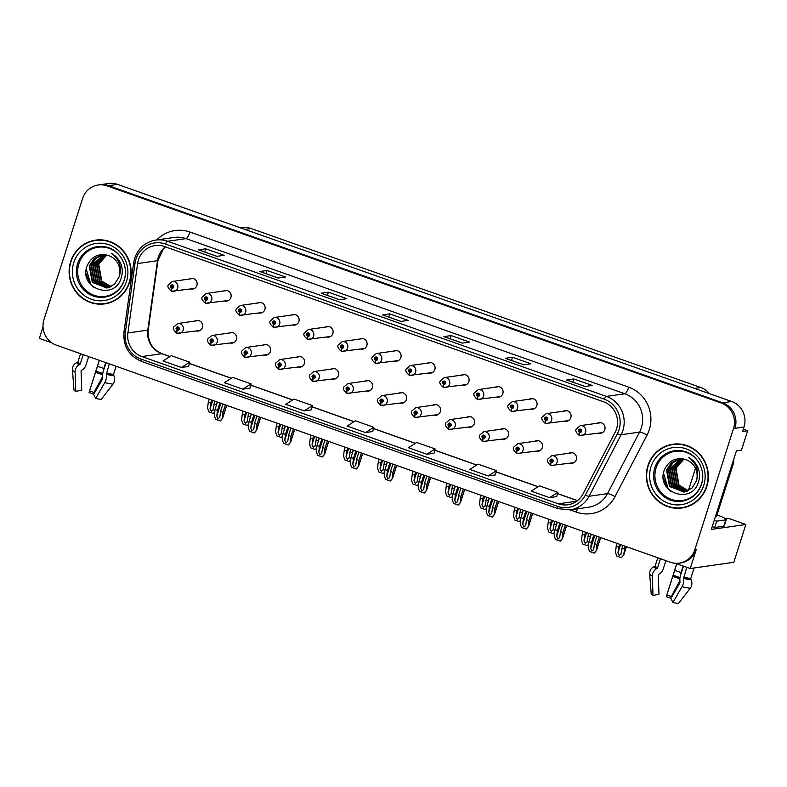 <?xml version="1.0" encoding="UTF-8"?>
<svg xmlns="http://www.w3.org/2000/svg" width="787" height="787" viewBox="0 0 787 787"><rect width="100%" height="100%" fill="white"/><g stroke="black" fill="none" stroke-linecap="round" stroke-linejoin="round"><path stroke-width="1.18" d="M468.354 427.144A5.371 5.165 -98.1 0 0 474.325 423.652A5.371 5.165 -98.1 0 0 466.927 417.189M400.367 403.111A5.371 5.165 -98.1 0 0 406.348 399.609A5.371 5.165 -98.1 0 0 398.95 393.146M502.342 439.166A5.371 5.165 -98.1 0 0 508.323 435.664A5.371 5.165 -98.1 0 0 500.925 429.2M536.341 451.187A5.371 5.165 -98.1 0 0 542.312 447.685A5.371 5.165 -98.1 0 0 534.914 441.222M366.378 391.09A5.371 5.165 -98.1 0 0 372.359 387.598A5.371 5.165 -98.1 0 0 364.961 381.134M332.389 379.078A5.371 5.165 -98.1 0 0 338.361 375.576A5.371 5.165 -98.1 0 0 330.963 369.113M298.391 367.057A5.371 5.165 -98.1 0 0 304.372 363.555A5.371 5.165 -98.1 0 0 296.974 357.091M264.402 355.035A5.371 5.165 -98.1 0 0 270.384 351.543A5.371 5.165 -98.1 0 0 262.986 345.08M230.414 343.024A5.371 5.165 -98.1 0 0 236.385 339.522A5.371 5.165 -98.1 0 0 228.987 333.058M196.425 331.002A5.371 5.165 -98.1 0 0 202.397 327.5A5.371 5.165 -98.1 0 0 194.999 321.037M434.365 415.133A5.371 5.165 -98.1 0 0 440.336 411.631A5.371 5.165 -98.1 0 0 432.939 405.167M462.854 385.109A5.371 5.165 -98.1 0 0 468.836 381.606A5.371 5.165 -98.1 0 0 461.438 375.143M496.853 397.12A5.371 5.165 -98.1 0 0 502.824 393.628A5.371 5.165 -98.1 0 0 495.426 387.165M530.841 409.142A5.371 5.165 -98.1 0 0 536.813 405.639A5.371 5.165 -98.1 0 0 529.415 399.176M394.877 361.066A5.371 5.165 -98.1 0 0 400.849 357.573A5.371 5.165 -98.1 0 0 393.451 351.11M564.83 421.163A5.371 5.165 -98.1 0 0 570.811 417.661A5.371 5.165 -98.1 0 0 563.413 411.198M360.879 349.054A5.371 5.165 -98.1 0 0 366.86 345.552A5.371 5.165 -98.1 0 0 359.462 339.089M326.89 337.033A5.371 5.165 -98.1 0 0 332.871 333.531A5.371 5.165 -98.1 0 0 325.474 327.067M292.902 325.011A5.371 5.165 -98.1 0 0 298.873 321.519A5.371 5.165 -98.1 0 0 291.475 315.056M258.903 313A5.371 5.165 -98.1 0 0 264.885 309.498A5.371 5.165 -98.1 0 0 257.487 303.034M224.915 300.978A5.371 5.165 -98.1 0 0 230.896 297.476A5.371 5.165 -98.1 0 0 223.498 291.013M190.926 288.967A5.371 5.165 -98.1 0 0 196.898 285.465A5.371 5.165 -98.1 0 0 189.5 279.001M428.866 373.087A5.371 5.165 -98.1 0 0 434.837 369.585A5.371 5.165 -98.1 0 0 427.439 363.122M570.329 463.199A5.371 5.165 -98.1 0 0 576.3 459.697A5.371 5.165 -98.1 0 0 568.903 453.233M598.818 433.175A5.371 5.165 -98.1 0 0 604.8 429.682A5.371 5.165 -98.1 0 0 597.402 423.219M675.325 563.256L690.219 568.529L733.799 562.302L745.869 524.496L711.33 529.425L736.396 450.892L741.452 450.164L747.65 430.755L742.584 431.473L744 427.036A20.128 19.37 -98.1 0 0 731.674 401.498L117.617 184.394A20.128 19.37 -98.1 0 0 108.695 183.499L99.654 184.788A20.128 19.37 -98.1 0 1 108.576 185.683A20.128 19.37 -98.1 0 0 99.654 184.788L98.208 184.994A20.128 19.37 -98.1 0 0 82.645 198.413L43.974 319.581A20.128 19.37 -98.1 0 0 56.31 345.119L670.367 562.223A20.128 19.37 -98.1 0 0 679.279 563.118A20.128 19.37 -98.1 0 0 694.842 549.7L733.514 428.531A20.128 19.37 -98.1 0 0 721.177 402.993L107.13 185.889A20.128 19.37 -98.1 0 0 98.208 184.994M743.312 429.22L747.65 430.755M43.029 326.89L39.35 338.4L51.765 342.798M721.177 402.993L722.623 402.787L108.576 185.683L722.623 402.787A20.128 19.37 -98.1 0 1 734.96 428.325A20.128 19.37 -98.1 0 0 722.623 402.787L731.674 401.498M690.219 568.529L696.288 549.493A20.128 19.37 -98.1 0 1 680.725 562.912L679.279 563.118M240.606 227.876L242.239 227.64A20.128 19.37 81.9 0 1 251.151 228.535L700.774 387.509A20.128 19.37 81.9 0 1 709.441 393.638M695.462 468.324L688.33 490.675L679.024 485.166L676.043 468.678L678.522 463.917A16.773 16.143 81.9 0 1 684.1 459.096M725.732 518.84L728.693 518.417L745.869 524.496M70.673 261.599A32.208 30.988 -98.1 0 0 104.681 303.89A32.208 30.988 -98.1 0 0 129.58 282.425A32.208 30.988 -98.1 0 0 95.571 240.133A32.208 30.988 -98.1 0 0 70.673 261.599M98.523 303.792A32.208 30.988 -98.1 0 0 105.399 303.782M647.917 465.688A32.208 30.988 -98.1 0 0 681.916 507.979A32.208 30.988 -98.1 0 0 706.815 486.514A32.208 30.988 -98.1 0 0 672.816 444.222A32.208 30.988 -98.1 0 0 647.917 465.688M675.767 507.881A32.208 30.988 -98.1 0 0 682.644 507.871M138.443 259.907A21.465 20.659 81.9 0 1 155.049 245.593A21.465 20.659 81.9 0 1 164.562 246.547L603.383 401.695A21.465 20.659 81.9 0 1 615.109 432.358L583.049 493.882A21.465 20.659 81.9 0 1 567.88 504.772A21.465 20.659 81.9 0 1 558.367 503.818L141.876 356.56A21.465 20.659 81.9 0 1 127.888 332.95L137.617 263.537A21.465 20.659 81.9 0 1 138.443 259.907M135.994 259.041A24.151 23.246 -98.1 0 0 135.059 263.124L125.33 332.537A24.151 23.246 -98.1 0 0 141.06 359.098L557.55 506.356A24.151 23.246 -98.1 0 0 585.331 495.171L617.392 433.657A24.151 23.246 -98.1 0 0 604.19 399.157L165.368 244.009A24.151 23.246 -98.1 0 0 135.994 259.041M585.026 386.496L592.267 385.463L573.851 378.96L566.62 379.993L585.026 386.496M585.105 386.486L566.847 380.032A5.371 1.308 109.5 0 0 566.788 380.003A5.371 1.308 109.5 0 0 566.62 379.993M572.838 382.148L573.851 378.96M523.67 364.804L530.91 363.771L512.494 357.268L505.264 358.301L523.67 364.804M505.431 358.311L523.768 364.794L505.49 358.341A5.371 1.308 109.5 0 0 505.431 358.311A5.371 1.308 109.5 0 0 505.264 358.301M511.481 360.456L512.494 357.268M462.313 343.112L469.554 342.079L451.138 335.577L443.907 336.61L462.313 343.112M444.075 336.62L462.412 343.102L444.134 336.649A5.371 1.308 109.5 0 0 444.075 336.62A5.371 1.308 109.5 0 0 443.907 336.61M450.125 338.754L451.138 335.577M216.887 256.346L224.128 255.313L205.722 248.8L198.481 249.833L216.887 256.346M198.649 249.843L216.986 256.326L198.708 249.873A5.371 1.308 109.5 0 0 198.649 249.843A5.371 1.308 109.5 0 0 198.481 249.833M204.699 251.988L205.722 248.8M278.244 278.037L285.484 277.004L267.068 270.492L259.838 271.525L278.244 278.037M278.323 278.027L260.064 271.564A5.371 1.308 109.5 0 0 260.005 271.545A5.371 1.308 109.5 0 0 259.838 271.525M266.055 273.679L267.068 270.492M339.6 299.729L346.841 298.696L328.425 292.184L321.194 293.217L339.6 299.729M327.412 295.371L328.425 292.184M400.957 321.421L408.197 320.388L389.781 313.875L382.551 314.908L400.957 321.421M401.036 321.411L382.777 314.957A5.371 1.308 109.5 0 0 382.718 314.928A5.371 1.308 109.5 0 0 382.551 314.908M388.768 317.063L389.781 313.875M488.206 475.948L495.367 474.925L496.518 470.665L478.112 464.153L469.8 469.436L488.206 475.948L496.518 470.665M549.562 497.64L557.875 492.357L539.469 485.845L531.156 491.137L549.562 497.64L556.734 496.587M304.136 410.873L311.298 409.85L312.449 405.58L294.043 399.078L285.73 404.361L304.136 410.873L312.449 405.58M242.78 389.172L251.092 383.889L232.686 377.376L224.374 382.669L242.78 389.172L249.951 388.119M181.423 367.48L188.585 366.457L189.736 362.197L171.33 355.685L163.017 360.977L181.423 367.48L189.736 362.197M426.849 454.256L434.011 453.233L435.162 448.964L416.756 442.461L408.443 447.744L426.849 454.256L435.162 448.964M365.493 432.565L372.723 431.532L373.805 427.272L355.399 420.77L347.087 426.052L365.493 432.565L373.805 427.272M251.092 383.889L249.941 388.158M557.875 492.357L556.724 496.617M673.544 444.124A32.208 30.988 -98.1 0 0 666.933 446.032M96.299 240.035A32.208 30.988 -98.1 0 0 89.698 241.943M596.831 536.222L594.46 543.65L593.644 549.897M593.762 549.375L591.952 551.028L590.693 548.283L591.391 542.568L588.942 541.702L588.184 547.86L589.571 551.569L594.372 553.084L596.339 550.654L596.92 544.515L599.291 537.088M572.464 452.732L551.766 455.683A5.037 4.84 81.9 0 1 557.078 462.294A5.037 4.84 81.9 0 1 551.156 465.491A3.355 0.836 -73.1 0 1 551.057 465.481A3.355 0.836 -73.1 0 1 551.126 462.402A1.682 1.613 -98.1 0 0 553.104 461.339A1.682 1.613 -98.1 0 0 552.071 459.215A1.682 1.613 -98.1 0 0 550.034 460.257A1.682 1.613 -98.1 0 0 550.998 462.353L551.343 461.418A0.669 0.649 81.9 0 1 551.471 460.129A0.669 0.649 81.9 0 1 552.179 461.015A0.669 0.649 81.9 0 1 551.392 461.438L551.126 462.402M551.962 461.33L551.343 461.418M552.09 461.202A0.669 0.649 81.9 0 1 551.953 460.257M550.998 462.353A3.355 0.797 112 0 0 550.644 465.333A3.355 0.797 112 0 0 550.752 465.353L550.89 465.333M551.913 461.369L551.392 461.438M600.629 537.57L596.418 550.762L600.53 537.531M591.312 534.275L588.942 541.702M593.762 535.14L591.391 542.568M594.46 543.65L596.92 544.515M594.008 553.133L596.162 550.684M622.635 545.352L620.913 554.442M621.022 553.91L619.221 555.573L617.962 552.828L618.661 547.113L616.211 546.237L615.454 552.405L616.841 556.114L621.277 557.678L623.609 555.199L625.094 546.217M600.963 422.708L580.255 425.659A5.037 4.84 81.9 0 1 585.567 432.27A5.037 4.84 81.9 0 1 579.655 435.467A3.355 0.836 -73.1 0 1 579.557 435.457A3.355 0.836 -73.1 0 1 579.626 432.378A1.682 1.613 -98.1 0 0 581.603 431.315A1.682 1.613 -98.1 0 0 580.57 429.19A1.682 1.613 -98.1 0 0 578.534 430.233A1.682 1.613 -98.1 0 0 579.488 432.329L579.832 431.394A0.669 0.649 81.9 0 1 579.97 430.105A0.669 0.649 81.9 0 1 580.678 430.991A0.669 0.649 81.9 0 1 579.891 431.414L579.626 432.378M580.462 431.306L579.832 431.394M580.58 431.178A0.669 0.649 81.9 0 1 580.452 430.243M579.488 432.329A3.355 0.797 112 0 0 579.134 435.309A3.355 0.797 112 0 0 579.252 435.329L579.389 435.309M580.413 431.345L579.891 431.414M626.432 546.69L623.678 555.297L626.334 546.66M617.116 543.394L616.211 546.237M619.566 544.26L618.661 547.113M621.73 548.195L624.189 549.06M621.277 557.678L623.422 555.228M562.843 524.211L560.472 531.628L559.655 537.875M559.764 537.354L557.963 539.016L556.704 536.272L557.403 530.546L554.953 529.681L554.186 535.839L555.583 539.548L560.383 541.062L562.351 538.642L562.921 532.504L565.292 525.077M538.475 440.71L517.767 443.671A5.037 4.84 81.9 0 1 523.08 450.272A5.037 4.84 81.9 0 1 517.167 453.469A3.355 0.836 -73.1 0 1 517.069 453.469A3.355 0.836 -73.1 0 1 517.138 450.39A1.682 1.613 -98.1 0 0 519.115 449.318A1.682 1.613 -98.1 0 0 518.082 447.193A1.682 1.613 -98.1 0 0 516.046 448.236A1.682 1.613 -98.1 0 0 517.01 450.341L517.344 449.407A0.669 0.649 81.9 0 1 517.482 448.118A0.669 0.649 81.9 0 1 518.19 448.993A0.669 0.649 81.9 0 1 517.403 449.416L517.138 450.39M517.974 449.318L517.344 449.407M518.102 449.18A0.669 0.649 81.9 0 1 517.964 448.246M517.01 450.341A3.355 0.797 112 0 0 516.656 453.322A3.355 0.797 112 0 0 516.764 453.332L516.902 453.312M517.925 449.347L517.403 449.416M566.63 525.549L562.42 538.741L566.532 525.509M557.314 522.253L554.953 529.681M559.773 523.119L557.403 530.546M560.472 531.628L562.921 532.504M560.019 541.122L562.164 538.662M528.854 512.189L526.483 519.617L525.667 525.864M525.775 525.332L523.975 526.995L522.706 524.25L523.414 518.535L520.955 517.659L520.197 523.827L521.594 527.536L526.395 529.051L528.352 526.621L528.933 520.482L531.304 513.055M504.477 428.699L483.779 431.65A5.037 4.84 81.9 0 1 489.091 438.261A5.037 4.84 81.9 0 1 483.179 441.458A3.355 0.836 -73.1 0 1 483.08 441.448A3.355 0.836 -73.1 0 1 483.149 438.369A1.682 1.613 -98.1 0 0 485.117 437.306A1.682 1.613 -98.1 0 0 484.094 435.172A1.682 1.613 -98.1 0 0 482.057 436.214A1.682 1.613 -98.1 0 0 483.011 438.32L483.356 437.385A0.669 0.649 81.9 0 1 483.493 436.096A0.669 0.649 81.9 0 1 484.202 436.972A0.669 0.649 81.9 0 1 483.415 437.405L483.149 438.369M483.985 437.297L483.356 437.385M484.103 437.169A0.669 0.649 81.9 0 1 483.975 436.224M483.011 438.32A3.355 0.797 112 0 0 482.657 441.3A3.355 0.797 112 0 0 482.775 441.31L482.913 441.291M483.936 437.326L483.415 437.405M532.642 513.527L528.431 526.719L532.543 513.498M523.325 510.232L520.955 517.659M525.785 511.107L523.414 518.535M526.483 519.617L528.933 520.482M526.021 529.1L528.175 526.651M494.856 500.168L492.485 507.595L491.668 513.842M491.786 513.321L489.976 514.973L488.717 512.229L489.416 506.513L486.966 505.647L486.209 511.806L487.596 515.515L492.396 517.029L494.364 514.6L494.944 508.461L497.315 501.044M470.488 416.677L449.79 419.628A5.037 4.84 81.9 0 1 455.102 426.239A5.037 4.84 81.9 0 1 449.18 429.436A3.355 0.836 -73.1 0 1 449.082 429.427A3.355 0.836 -73.1 0 1 449.161 426.347A1.682 1.613 -98.1 0 0 451.128 425.285A1.682 1.613 -98.1 0 0 450.105 423.16A1.682 1.613 -98.1 0 0 448.059 424.203A1.682 1.613 -98.1 0 0 449.023 426.298L449.367 425.364A0.669 0.649 81.9 0 1 449.505 424.075A0.669 0.649 81.9 0 1 450.213 424.96A0.669 0.649 81.9 0 1 449.416 425.383L449.161 426.347M449.987 425.275L449.367 425.364M450.115 425.147A0.669 0.649 81.9 0 1 449.977 424.213M449.023 426.298A3.355 0.797 112 0 0 448.669 429.279A3.355 0.797 112 0 0 448.777 429.299L448.924 429.279M449.948 425.314L449.416 425.383M498.653 501.516L494.443 514.708L498.555 501.476M489.337 498.22L486.966 505.647M491.786 499.086L489.416 506.513M492.485 507.595L494.944 508.461M492.032 517.079L494.187 514.629M588.646 533.33L586.925 542.42M587.033 541.899L585.233 543.551L583.964 540.817L584.672 535.091L582.213 534.225L581.455 540.384L582.852 544.092L587.289 545.666L588.578 544.673M566.965 410.686L546.267 413.647A5.037 4.84 81.9 0 1 551.579 420.248A5.037 4.84 81.9 0 1 545.657 423.445A3.355 0.836 -73.1 0 1 545.558 423.445A3.355 0.836 -73.1 0 1 545.637 420.366A1.682 1.613 -98.1 0 0 547.604 419.294A1.682 1.613 -98.1 0 0 546.581 417.169A1.682 1.613 -98.1 0 0 544.535 418.212A1.682 1.613 -98.1 0 0 545.499 420.317L545.844 419.382A0.669 0.649 81.9 0 1 545.981 418.094A0.669 0.649 81.9 0 1 546.69 418.969A0.669 0.649 81.9 0 1 545.893 419.402L545.637 420.366M546.463 419.294L545.844 419.382M546.591 419.156A0.669 0.649 81.9 0 1 546.453 418.222M545.499 420.317A3.355 0.797 112 0 0 545.145 423.298A3.355 0.797 112 0 0 545.263 423.308L545.401 423.288M546.424 419.323L545.893 419.402M591.106 534.196L590.043 538.229M583.128 531.382L582.213 534.225M585.577 532.248L584.672 535.091M587.741 536.173L590.191 537.039M587.289 545.666L588.646 544.112M554.658 521.309L552.927 530.399M553.045 529.877L551.234 531.54L549.975 528.795L550.684 523.07L548.224 522.204L547.467 528.372L548.864 532.081L553.291 533.645L554.579 532.651M532.976 398.675L512.278 401.626A5.037 4.84 81.9 0 1 517.59 408.237A5.037 4.84 81.9 0 1 511.668 411.434A3.355 0.836 -73.1 0 1 511.57 411.424A3.355 0.836 -73.1 0 1 511.639 408.345A1.682 1.613 -98.1 0 0 513.616 407.282A1.682 1.613 -98.1 0 0 512.583 405.148A1.682 1.613 -98.1 0 0 510.547 406.19A1.682 1.613 -98.1 0 0 511.511 408.296L511.855 407.361A0.669 0.649 81.9 0 1 511.983 406.072A0.669 0.649 81.9 0 1 512.691 406.958A0.669 0.649 81.9 0 1 511.904 407.381L511.639 408.345M512.475 407.272L511.855 407.361M512.603 407.145A0.669 0.649 81.9 0 1 512.465 406.2M511.511 408.296A3.355 0.797 112 0 0 511.157 411.276A3.355 0.797 112 0 0 511.265 411.286L511.402 411.267M512.426 407.302L511.904 407.381M557.107 522.184L556.055 526.218M549.129 519.361L548.224 522.204M551.589 520.227L550.684 523.07M553.743 524.162L556.202 525.027M553.291 533.645L554.648 532.091M520.66 509.297L518.938 518.387M519.056 517.866L517.246 519.518L515.987 516.774L516.685 511.058L514.236 510.183L513.478 516.351L514.865 520.059L519.302 521.624L520.591 520.63M498.988 386.653L478.28 389.604A5.037 4.84 81.9 0 1 483.592 396.215A5.037 4.84 81.9 0 1 477.679 399.412A3.355 0.836 -73.1 0 1 477.581 399.403A3.355 0.836 -73.1 0 1 477.65 396.323A1.682 1.613 -98.1 0 0 479.627 395.261A1.682 1.613 -98.1 0 0 478.594 393.136A1.682 1.613 -98.1 0 0 476.558 394.179A1.682 1.613 -98.1 0 0 477.522 396.284L477.857 395.34A0.669 0.649 81.9 0 1 477.994 394.051A0.669 0.649 81.9 0 1 478.703 394.936A0.669 0.649 81.9 0 1 477.916 395.359L477.65 396.323M478.486 395.251L477.857 395.34M478.614 395.123A0.669 0.649 81.9 0 1 478.476 394.189M477.522 396.284A3.355 0.797 112 0 0 477.168 399.265A3.355 0.797 112 0 0 477.276 399.275L477.414 399.255M478.437 395.29L477.916 395.359M523.119 510.163L522.066 514.196M515.141 507.34L514.236 510.183M517.6 508.215L516.685 511.058M519.754 512.14L522.214 513.006M519.302 521.624L520.66 520.069M486.671 497.276L484.949 506.366M485.058 505.844L483.257 507.497L481.988 504.762L482.697 499.037L480.247 498.171L479.48 504.329L480.877 508.038L485.313 509.612L486.602 508.618M464.989 374.632L444.291 377.593A5.037 4.84 81.9 0 1 449.603 384.194A5.037 4.84 81.9 0 1 443.691 387.391A3.355 0.836 -73.1 0 1 443.593 387.391A3.355 0.836 -73.1 0 1 443.661 384.312A1.682 1.613 -98.1 0 0 445.629 383.239A1.682 1.613 -98.1 0 0 444.606 381.115A1.682 1.613 -98.1 0 0 442.569 382.157A1.682 1.613 -98.1 0 0 443.524 384.263L443.868 383.328A0.669 0.649 81.9 0 1 444.006 382.039A0.669 0.649 81.9 0 1 444.714 382.915A0.669 0.649 81.9 0 1 443.927 383.348L443.661 384.312M444.498 383.239L443.868 383.328M444.616 383.102A0.669 0.649 81.9 0 1 444.488 382.167M443.524 384.263A3.355 0.797 112 0 0 443.17 387.243A3.355 0.797 112 0 0 443.288 387.253L443.425 387.234M444.448 383.269L443.927 383.348M489.13 498.141L488.068 502.175M481.152 495.328L480.247 498.171M483.602 496.194L482.697 499.037M485.766 500.119L488.215 500.994M485.313 509.612L486.671 508.058M99.26 360.308L89.039 392.575L99.359 360.338M102.644 376.53L93.997 392.506L94.44 393.008M93.771 394.179A15.435 1.889 17.7 0 0 92.827 393.844A15.435 1.889 17.7 0 0 89.039 392.575M93.997 392.506A9.208 1.121 17.7 0 0 91.912 391.719A9.208 1.121 17.7 0 0 89.639 390.962M73.968 389.772A15.435 1.889 17.7 0 0 73.958 389.84L72.443 369.9A22.951 2.804 17.7 0 1 72.443 369.801A7.378 7.329 11.1 0 1 76.762 362.591L77.598 362.217A0.669 0.669 -168.9 0 0 77.962 361.813L80.549 353.688M83.225 354.632L80.294 363.84A0.669 0.571 -60.7 0 1 79.949 364.273L79.202 364.706A7.378 6.286 119.3 0 0 75.099 372.123L75.749 391.336L81.72 390.224L81.071 371.011A0.669 0.571 -60.7 0 1 81.445 370.333L82.192 369.9A7.378 6.286 119.3 0 0 85.911 365.198L88.665 356.56M106.019 362.689L103.264 371.326A7.378 3.748 -76.5 0 0 102.723 377.15L102.704 378.655L93.623 394.435L95.709 398.389L104.789 382.61A7.378 3.748 -76.5 0 0 106.402 374.327L109.255 363.84M116.112 366.26L113.515 374.386A0.669 0.58 -84.7 0 0 113.544 374.927L113.918 375.724A7.378 6.394 95.3 0 1 112.994 384.135L101.228 399.412A15.435 1.889 17.7 0 1 95.709 398.389M105.704 362.581L103.815 368.523A7.378 3.571 111.6 0 0 103.215 371.474M73.958 389.84A15.435 1.889 17.7 0 0 75.749 391.336M676.712 563.748L666.274 596.664L676.8 563.777M679.879 580.619L671.242 596.595L671.685 597.097M671.006 598.268A15.435 1.889 17.7 0 0 670.071 597.933A15.435 1.889 17.7 0 0 666.274 596.664M671.242 596.595A9.208 1.121 17.7 0 0 669.147 595.808A9.208 1.121 17.7 0 0 666.884 595.051M651.203 593.86A15.435 1.889 17.7 0 0 651.203 593.929L649.678 573.989A22.951 2.804 17.7 0 1 649.688 573.89A7.378 7.329 11.1 0 1 654.007 566.679L654.833 566.306A0.669 0.669 -168.9 0 0 655.197 565.902L657.794 557.776M660.47 558.721L657.529 567.929A0.669 0.571 -60.7 0 1 657.194 568.362L656.437 568.794A7.378 6.286 119.3 0 0 652.344 576.202L652.994 595.425L658.955 594.313L658.316 575.1A0.669 0.571 -60.7 0 1 658.689 574.421L659.437 573.979A7.378 6.286 119.3 0 0 663.146 569.286L665.9 560.649M683.46 566.138L680.499 575.415A7.378 3.748 -76.5 0 0 679.968 581.239L679.938 582.744L670.868 598.514L672.954 602.478L682.024 586.699A7.378 3.748 -76.5 0 0 683.637 578.415L686.707 567.279M694.114 567.968L690.76 578.475A0.669 0.58 -84.7 0 0 690.789 579.016L691.153 579.812A7.378 6.394 95.3 0 1 690.229 588.223L678.463 603.501A15.435 1.889 17.7 0 1 672.954 602.478M683.155 566.03L681.05 572.611A7.378 3.571 111.6 0 0 680.46 575.563M651.203 593.929A15.435 1.889 17.7 0 0 652.994 595.425M716.987 514.944L717.124 514.993A13.418 1.643 -162.3 0 1 726.293 519.597L724.266 525.932A13.418 1.643 -162.3 0 1 723.755 526.198L714.714 527.487A13.418 1.643 17.7 0 0 712.215 526.641M714.242 520.296A13.418 1.643 -162.3 0 1 716.741 521.142L714.714 527.487M726.293 519.597A13.418 1.643 -162.3 0 1 725.781 519.853L716.741 521.142M732.058 464.468L733.15 464.31A13.418 12.917 -98.1 0 0 733.769 459.106M715.462 516.479L716.554 516.321L733.15 464.31M125.281 275.273A24.82 23.885 81.9 0 1 124.277 279.838A24.82 23.885 81.9 0 1 94.086 295.282A24.82 23.885 81.9 0 1 78.867 263.783A24.82 23.885 81.9 0 1 100.313 247.02A24.82 23.885 81.9 0 1 123.362 261.845M119.083 276.916A16.773 16.143 -98.1 0 0 108.803 255.637C98.847 252.893 91.636 256.277 87.141 265.77C78.08 288.573 114.774 301.175 121.139 278.077C122.546 273.876 122.624 269.607 121.365 265.278C119.516 259.897 116.142 255.923 111.252 253.345C119.644 259.503 122.251 267.364 119.083 276.916L114.646 284.097L107.327 287.904L92.295 282.435L89.305 265.947L94.046 258.716L101.661 254.88L104.287 254.565M70.978 261.707A31.873 30.663 81.9 0 1 95.621 240.468A31.873 30.663 81.9 0 1 129.265 282.317A31.873 30.663 81.9 0 1 104.632 303.566A31.873 30.663 81.9 0 1 70.978 261.707M95.621 240.468L97.067 240.261A31.873 30.663 81.9 0 1 103.176 240.025M110.849 286.704L101.336 281.146L98.345 264.658L106.707 254.968M111.065 286.596L101.789 281.077L98.798 264.589L101.287 259.828A16.773 16.143 81.9 0 1 106.855 255.008M109.983 287.098L99.526 281.402L96.545 264.914L105.861 254.781M110.2 286.999L99.979 281.333L96.998 264.845L106.068 254.821M109.108 287.422L97.716 281.657L94.735 265.17L105.064 254.654M109.324 287.344L98.168 281.598L95.188 265.101L105.261 254.683M108.222 287.688L95.906 281.913L92.925 265.426L104.376 254.575M108.449 287.629L96.358 281.854L93.378 265.367L104.533 254.585M107.327 287.904L94.096 282.179L91.115 265.681L95.857 258.461L103.5 254.614M107.553 287.855L94.548 282.11L91.567 265.622L103.727 254.595M106.658 288.022L92.748 282.366L89.757 265.878L94.499 258.657L102.822 254.683M103.038 254.654L104.012 254.545M112 301.874A31.873 30.663 81.9 0 1 106.078 303.359L104.632 303.566M93.525 287.245L90.928 284.638L86.255 269.124M90.525 284.471L86.049 273.669M702.516 479.362A24.82 23.885 81.9 0 1 701.512 483.916A24.82 23.885 81.9 0 1 671.321 499.371A24.82 23.885 81.9 0 1 656.112 467.872A24.82 23.885 81.9 0 1 677.558 451.108A24.82 23.885 81.9 0 1 700.597 465.934M696.318 481.005A16.773 16.143 -98.1 0 0 686.048 459.726C676.092 456.981 668.871 460.365 664.385 469.859C655.315 492.662 692.019 505.264 698.384 482.165C699.791 477.955 699.869 473.695 698.61 469.367C696.761 463.986 693.386 460.011 688.487 457.434C696.889 463.592 699.495 471.452 696.318 481.005L691.891 488.186L684.572 491.983L669.53 486.523L666.55 470.036L671.281 462.805L678.906 458.969L681.532 458.654M648.222 465.796A31.873 30.663 81.9 0 1 672.865 444.547A31.873 30.663 81.9 0 1 706.51 486.405A31.873 30.663 81.9 0 1 681.867 507.654A31.873 30.663 81.9 0 1 648.222 465.796M672.865 444.547L674.311 444.34A31.873 30.663 81.9 0 1 680.411 444.114M688.094 490.793L678.571 485.235L675.59 468.737L683.942 459.057M687.228 491.177L676.771 485.49L673.78 469.003L683.096 458.87M687.444 491.088L677.223 485.422L674.233 468.934L683.303 458.91M686.353 491.511L674.961 485.746L671.97 469.259L682.309 458.742M686.569 491.432L675.413 485.687L672.423 469.19L682.496 458.772M685.467 491.777L673.151 486.002L670.17 469.514L681.611 458.664M685.684 491.718L673.603 485.943L670.613 469.455L681.768 458.673M684.572 491.983L671.341 486.268L668.36 469.77L673.092 462.549L680.745 458.703M684.798 491.944L671.793 486.199L668.812 469.711L680.971 458.683M683.893 492.111L669.983 486.455L667.002 469.967L671.734 462.746L680.057 458.772M680.283 458.742L681.257 458.634M689.245 505.962A31.873 30.663 81.9 0 1 683.313 507.448L681.867 507.654M670.77 491.334L668.163 488.727L663.5 473.213M667.769 488.55L663.293 477.758M460.867 488.156L458.496 495.584L457.68 501.821M457.788 501.299L455.988 502.962L454.729 500.217L455.427 494.492L452.978 493.626L452.22 499.794L453.607 503.493L458.408 505.008L460.375 502.588L460.956 496.449L463.317 489.022M436.5 404.656L415.802 407.617A5.037 4.84 81.9 0 1 421.114 414.218A5.037 4.84 81.9 0 1 415.192 417.415A3.355 0.836 -73.1 0 1 415.093 417.415A3.355 0.836 -73.1 0 1 415.162 414.336A1.682 1.613 -98.1 0 0 417.14 413.264A1.682 1.613 -98.1 0 0 416.107 411.139A1.682 1.613 -98.1 0 0 414.07 412.181A1.682 1.613 -98.1 0 0 415.034 414.287L415.379 413.352A0.669 0.649 81.9 0 1 415.506 412.063A0.669 0.649 81.9 0 1 416.215 412.939A0.669 0.649 81.9 0 1 415.428 413.372L415.162 414.336M415.998 413.264L415.379 413.352M416.126 413.126A0.669 0.649 81.9 0 1 415.989 412.191M415.034 414.287A3.355 0.797 112 0 0 414.68 417.267A3.355 0.797 112 0 0 414.788 417.277L414.926 417.258M415.949 413.293L415.428 413.372M464.655 489.494L460.444 502.686L464.566 489.455M455.348 486.199L452.978 493.626M457.798 487.064L455.427 494.492M458.496 495.584L460.956 496.449M458.044 505.067L460.188 502.608M426.879 476.135L424.508 483.562L423.691 489.809M423.8 489.278L421.999 490.94L420.73 488.196L421.438 482.48L418.979 481.605L418.222 487.773L419.619 491.482L424.419 492.996L426.377 490.567L426.957 484.428L429.328 477.001M402.511 392.644L381.803 395.595A5.037 4.84 81.9 0 1 387.115 402.206A5.037 4.84 81.9 0 1 381.203 405.403A3.355 0.836 -73.1 0 1 381.105 405.394A3.355 0.836 -73.1 0 1 381.174 402.314A1.682 1.613 -98.1 0 0 383.151 401.252A1.682 1.613 -98.1 0 0 382.118 399.117A1.682 1.613 -98.1 0 0 380.082 400.16A1.682 1.613 -98.1 0 0 381.036 402.265L381.38 401.331A0.669 0.649 81.9 0 1 381.518 400.042A0.669 0.649 81.9 0 1 382.226 400.927A0.669 0.649 81.9 0 1 381.439 401.35L381.174 402.314M382.01 401.242L381.38 401.331M382.128 401.114A0.669 0.649 81.9 0 1 382 400.17M381.036 402.265A3.355 0.797 112 0 0 380.682 405.246A3.355 0.797 112 0 0 380.8 405.256L380.938 405.236M381.961 401.272L381.439 401.35M430.666 477.473L426.456 490.665L430.568 477.443M421.35 474.187L418.979 481.605M423.809 475.053L421.438 482.48M424.508 483.562L426.957 484.428M424.055 493.046L426.2 490.596M392.88 464.114L390.509 471.541L389.693 477.788M389.811 477.266L388.001 478.919L386.742 476.184L387.45 470.459L384.991 469.593L384.233 475.751L385.63 479.46L390.431 480.975L392.388 478.545L392.969 472.407L395.34 464.989M368.513 380.623L347.815 383.574A5.037 4.84 81.9 0 1 353.127 390.185A5.037 4.84 81.9 0 1 347.205 393.382A3.355 0.836 -73.1 0 1 347.106 393.372A3.355 0.836 -73.1 0 1 347.185 390.293A1.682 1.613 -98.1 0 0 349.153 389.231A1.682 1.613 -98.1 0 0 348.129 387.106A1.682 1.613 -98.1 0 0 346.083 388.148A1.682 1.613 -98.1 0 0 347.047 390.254L347.392 389.309A0.669 0.649 81.9 0 1 347.529 388.021A0.669 0.649 81.9 0 1 348.238 388.906A0.669 0.649 81.9 0 1 347.441 389.329L347.185 390.293M348.011 389.221L347.392 389.309M348.139 389.093A0.669 0.649 81.9 0 1 348.002 388.158M347.047 390.254A3.355 0.797 112 0 0 346.693 393.234A3.355 0.797 112 0 0 346.811 393.244L346.949 393.225M347.972 389.26L347.441 389.329M396.678 465.461L392.467 478.653L396.579 465.422M387.361 462.166L384.991 469.593M389.821 463.031L387.45 470.459M390.509 471.541L392.969 472.407M390.057 481.034L392.211 478.575M452.682 485.254L450.961 494.344M451.069 493.823L449.269 495.485L448 492.741L448.708 487.015L446.249 486.15L445.491 492.318L446.888 496.026L451.315 497.591L452.614 496.597M431.001 362.62L410.302 365.571A5.037 4.84 81.9 0 1 415.615 372.182A5.037 4.84 81.9 0 1 409.693 375.379A3.355 0.836 -73.1 0 1 409.594 375.369A3.355 0.836 -73.1 0 1 409.673 372.29A1.682 1.613 -98.1 0 0 411.64 371.228A1.682 1.613 -98.1 0 0 410.617 369.093A1.682 1.613 -98.1 0 0 408.571 370.136A1.682 1.613 -98.1 0 0 409.535 372.241L409.879 371.307A0.669 0.649 81.9 0 1 410.017 370.018A0.669 0.649 81.9 0 1 410.725 370.903A0.669 0.649 81.9 0 1 409.929 371.326L409.673 372.29M410.499 371.218L409.879 371.307M410.627 371.09A0.669 0.649 81.9 0 1 410.489 370.146M409.535 372.241A3.355 0.797 112 0 0 409.181 375.222A3.355 0.797 112 0 0 409.289 375.232L409.437 375.212M410.46 371.248L409.929 371.326M455.132 486.13L454.079 490.163M447.164 483.307L446.249 486.15M449.613 484.172L448.708 487.015M451.777 488.107L454.227 488.973M451.315 497.591L452.682 496.036M418.694 473.243L416.962 482.333M417.08 481.811L415.27 483.464L414.011 480.719L414.71 475.004L412.26 474.138L411.503 480.296L412.89 484.005L417.326 485.569L418.615 484.576M397.012 350.599L376.314 353.55A5.037 4.84 81.9 0 1 381.626 360.161A5.037 4.84 81.9 0 1 375.704 363.358A3.355 0.836 -73.1 0 1 375.606 363.358A3.355 0.836 -73.1 0 1 375.674 360.269A1.682 1.613 -98.1 0 0 377.652 359.206A1.682 1.613 -98.1 0 0 376.619 357.082A1.682 1.613 -98.1 0 0 374.582 358.124A1.682 1.613 -98.1 0 0 375.547 360.23L375.891 359.285A0.669 0.649 81.9 0 1 376.019 357.996A0.669 0.649 81.9 0 1 376.727 358.882A0.669 0.649 81.9 0 1 375.94 359.305L375.674 360.269M376.511 359.197L375.891 359.285M376.639 359.069A0.669 0.649 81.9 0 1 376.501 358.134M375.547 360.23A3.355 0.797 112 0 0 375.192 363.21A3.355 0.797 112 0 0 375.301 363.22L375.438 363.2M376.461 359.236L375.94 359.305M421.143 474.108L420.091 478.142M413.165 471.285L412.26 474.138M415.625 472.161L414.71 475.004M417.779 476.086L420.238 476.952M417.326 485.569L418.684 484.025M384.695 461.221L382.974 470.311M383.082 469.79L381.282 471.443L380.023 468.708L380.721 462.982L378.272 462.117L377.514 468.275L378.901 471.984L383.338 473.558L384.627 472.564M363.023 338.577L342.315 341.538A5.037 4.84 81.9 0 1 347.628 348.149A5.037 4.84 81.9 0 1 341.715 351.346A3.355 0.836 -73.1 0 1 341.617 351.336A3.355 0.836 -73.1 0 1 341.686 348.257A1.682 1.613 -98.1 0 0 343.663 347.185A1.682 1.613 -98.1 0 0 342.63 345.06A1.682 1.613 -98.1 0 0 340.594 346.103A1.682 1.613 -98.1 0 0 341.548 348.208L341.892 347.274A0.669 0.649 81.9 0 1 342.03 345.985A0.669 0.649 81.9 0 1 342.738 346.86A0.669 0.649 81.9 0 1 341.952 347.293L341.686 348.257M342.522 347.185L341.892 347.274M342.64 347.047A0.669 0.649 81.9 0 1 342.512 346.113M341.548 348.208A3.355 0.797 112 0 0 341.194 351.189A3.355 0.797 112 0 0 341.312 351.199L341.45 351.179M342.473 347.215L341.952 347.293M387.155 462.087L386.102 466.12M379.177 459.274L378.272 462.117M381.626 460.139L380.721 462.982M383.79 464.064L386.24 464.94M383.338 473.558L384.695 472.003M358.892 452.102L356.521 459.529L355.704 465.766M355.822 465.245L354.012 466.907L352.753 464.163L353.452 458.437L351.002 457.572L350.245 463.74L351.632 467.448L356.432 468.963L358.4 466.534L358.98 460.395L361.351 452.968M334.524 368.601L313.826 371.562A5.037 4.84 81.9 0 1 319.138 378.163A5.037 4.84 81.9 0 1 313.216 381.361A3.355 0.836 -73.1 0 1 313.118 381.361A3.355 0.836 -73.1 0 1 313.187 378.281A1.682 1.613 -98.1 0 0 315.164 377.209A1.682 1.613 -98.1 0 0 314.131 375.084A1.682 1.613 -98.1 0 0 312.095 376.127A1.682 1.613 -98.1 0 0 313.059 378.232L313.403 377.298A0.669 0.649 81.9 0 1 313.531 376.009A0.669 0.649 81.9 0 1 314.239 376.884A0.669 0.649 81.9 0 1 313.452 377.317L313.187 378.281M314.023 377.209L313.403 377.298M314.151 377.071A0.669 0.649 81.9 0 1 314.013 376.137M313.059 378.232A3.355 0.797 112 0 0 312.705 381.213A3.355 0.797 112 0 0 312.813 381.223L312.951 381.203M313.974 377.239L313.452 377.317M362.679 453.44L358.469 466.632L362.591 453.41M353.373 450.144L351.002 457.572M355.822 451.01L353.452 458.437M356.521 459.529L358.98 460.395M356.068 469.013L358.223 466.553M324.903 440.081L322.532 447.508L321.716 453.755M321.824 453.233L320.024 454.886L318.755 452.141L319.463 446.426L317.013 445.56L316.246 451.718L317.643 455.427L322.444 456.942L324.411 454.512L324.982 448.374L327.353 440.946M300.536 356.59L279.828 359.541A5.037 4.84 81.9 0 1 285.14 366.152A5.037 4.84 81.9 0 1 279.228 369.349A3.355 0.836 -73.1 0 1 279.129 369.339A3.355 0.836 -73.1 0 1 279.198 366.26A1.682 1.613 -98.1 0 0 281.175 365.198A1.682 1.613 -98.1 0 0 280.142 363.063A1.682 1.613 -98.1 0 0 278.106 364.106A1.682 1.613 -98.1 0 0 279.07 366.211L279.405 365.276A0.669 0.649 81.9 0 1 279.542 363.988A0.669 0.649 81.9 0 1 280.251 364.873A0.669 0.649 81.9 0 1 279.464 365.296L279.198 366.26M280.034 365.188L279.405 365.276M280.152 365.06A0.669 0.649 81.9 0 1 280.024 364.115M279.07 366.211A3.355 0.797 112 0 0 278.716 369.192A3.355 0.797 112 0 0 278.824 369.201L278.962 369.182M279.985 365.217L279.464 365.296M328.691 441.418L324.48 454.611L328.592 441.389M319.374 438.133L317.013 445.56M321.834 438.998L319.463 446.426M322.532 447.508L324.982 448.374M322.08 456.991L324.224 454.542M290.905 428.059L288.544 435.486L287.727 441.733M287.835 441.212L286.035 442.865L284.766 440.13L285.474 434.404L283.015 433.539L282.258 439.697L283.654 443.406L288.455 444.921L290.413 442.491L290.993 436.362L293.364 428.935M266.537 344.568L245.839 347.52A5.037 4.84 81.9 0 1 251.151 354.13A5.037 4.84 81.9 0 1 245.239 357.328A3.355 0.836 -73.1 0 1 245.141 357.328A3.355 0.836 -73.1 0 1 245.21 354.239A1.682 1.613 -98.1 0 0 247.177 353.176A1.682 1.613 -98.1 0 0 246.154 351.051A1.682 1.613 -98.1 0 0 244.108 352.094A1.682 1.613 -98.1 0 0 245.072 354.199L245.416 353.255A0.669 0.649 81.9 0 1 245.554 351.966A0.669 0.649 81.9 0 1 246.262 352.851A0.669 0.649 81.9 0 1 245.475 353.274L245.21 354.239M246.046 353.166L245.416 353.255M246.164 353.038A0.669 0.649 81.9 0 1 246.036 352.104M245.072 354.199A3.355 0.797 112 0 0 244.718 357.18A3.355 0.797 112 0 0 244.836 357.19L244.973 357.17M245.997 353.206L245.475 353.274M294.702 429.407L290.492 442.599L294.604 429.368M285.386 426.111L283.015 433.539M287.845 426.977L285.474 434.404M288.544 435.486L290.993 436.362M288.081 444.98L290.236 442.52M256.916 416.048L254.545 423.475L253.729 429.712M253.847 429.19L252.037 430.853L250.778 428.108L251.476 422.383L249.026 421.517L248.269 427.685L249.656 431.394L254.457 432.909L256.424 430.479L257.005 424.341L259.376 416.913M232.549 332.547L211.851 335.508A5.037 4.84 81.9 0 1 217.163 342.119A5.037 4.84 81.9 0 1 211.241 345.316A3.355 0.836 -73.1 0 1 211.142 345.306A3.355 0.836 -73.1 0 1 211.221 342.227A1.682 1.613 -98.1 0 0 213.188 341.155A1.682 1.613 -98.1 0 0 212.165 339.03A1.682 1.613 -98.1 0 0 210.119 340.073A1.682 1.613 -98.1 0 0 211.083 342.178L211.428 341.243A0.669 0.649 81.9 0 1 211.555 339.954A0.669 0.649 81.9 0 1 212.264 340.83A0.669 0.649 81.9 0 1 211.477 341.263L211.221 342.227M212.047 341.155L211.428 341.243M212.175 341.017A0.669 0.649 81.9 0 1 212.037 340.082M211.083 342.178A3.355 0.797 112 0 0 210.729 345.159A3.355 0.797 112 0 0 210.837 345.168L210.985 345.149M212.008 341.184L211.477 341.263M260.713 417.385L256.503 430.578L260.615 417.356M251.397 414.09L249.026 421.517M253.847 414.965L251.476 422.383M254.545 423.475L257.005 424.341M254.093 432.958L256.247 430.499M222.928 404.026L220.557 411.453L219.74 417.7M219.848 417.179L218.048 418.832L216.789 416.087L217.487 410.371L215.038 409.506L214.28 415.664L215.668 419.373L220.468 420.888L222.436 418.458L223.006 412.319L225.377 404.892M198.56 320.535L177.852 323.487A5.037 4.84 81.9 0 1 183.174 330.097A5.037 4.84 81.9 0 1 177.252 333.295A3.355 0.836 -73.1 0 1 177.154 333.285A3.355 0.836 -73.1 0 1 177.223 330.206A1.682 1.613 -98.1 0 0 179.2 329.143A1.682 1.613 -98.1 0 0 178.167 327.008A1.682 1.613 -98.1 0 0 176.131 328.061A1.682 1.613 -98.1 0 0 177.095 330.156L177.439 329.222A0.669 0.649 81.9 0 1 177.567 327.933A0.669 0.649 81.9 0 1 178.275 328.818A0.669 0.649 81.9 0 1 177.488 329.241L177.223 330.206M178.059 329.133L177.439 329.222M178.187 329.005A0.669 0.649 81.9 0 1 178.049 328.061M177.095 330.156A3.355 0.797 112 0 0 176.741 333.137A3.355 0.797 112 0 0 176.849 333.147L176.986 333.127M178.01 329.163L177.488 329.241M226.715 405.364L222.505 418.566L226.626 405.335M217.409 402.078L215.038 409.506M219.858 402.944L217.487 410.371M220.557 411.453L223.006 412.319M220.104 420.937L222.249 418.487M350.707 449.21L348.985 458.29M349.094 457.768L347.293 459.431L346.024 456.686L346.733 450.961L344.273 450.095L343.516 456.263L344.913 459.972L349.349 461.536L350.638 460.543M329.025 326.566L308.327 329.517A5.037 4.84 81.9 0 1 313.639 336.128A5.037 4.84 81.9 0 1 307.717 339.325A3.355 0.836 -73.1 0 1 307.619 339.315A3.355 0.836 -73.1 0 1 307.697 336.236A1.682 1.613 -98.1 0 0 309.665 335.173A1.682 1.613 -98.1 0 0 308.642 333.039A1.682 1.613 -98.1 0 0 306.596 334.091A1.682 1.613 -98.1 0 0 307.56 336.187L307.904 335.252A0.669 0.649 81.9 0 1 308.042 333.963A0.669 0.649 81.9 0 1 308.75 334.849A0.669 0.649 81.9 0 1 307.953 335.272L307.697 336.236M308.524 335.164L307.904 335.252M308.652 335.036A0.669 0.649 81.9 0 1 308.514 334.091M307.56 336.187A3.355 0.797 112 0 0 307.205 339.167A3.355 0.797 112 0 0 307.323 339.177L307.461 339.158M308.484 335.193L307.953 335.272M353.156 450.075L352.104 454.109M345.188 447.252L344.273 450.095M347.638 448.118L346.733 450.961M349.802 452.053L352.251 452.918M349.349 461.536L350.707 459.982M316.718 437.188L314.987 446.278M315.105 445.757L313.295 447.41L312.036 444.665L312.744 438.949L310.285 438.084L309.527 444.242L310.924 447.951L315.351 449.515L316.64 448.521M295.036 314.544L274.338 317.495A5.037 4.84 81.9 0 1 279.651 324.106A5.037 4.84 81.9 0 1 273.728 327.303A3.355 0.836 -73.1 0 1 273.63 327.303A3.355 0.836 -73.1 0 1 273.699 324.214A1.682 1.613 -98.1 0 0 275.676 323.152A1.682 1.613 -98.1 0 0 274.643 321.027A1.682 1.613 -98.1 0 0 272.607 322.07A1.682 1.613 -98.1 0 0 273.571 324.175L273.915 323.231A0.669 0.649 81.9 0 1 274.043 321.942A0.669 0.649 81.9 0 1 274.752 322.827A0.669 0.649 81.9 0 1 273.965 323.25L273.699 324.214M274.535 323.142L273.915 323.231M274.663 323.014A0.669 0.649 81.9 0 1 274.525 322.08M273.571 324.175A3.355 0.797 112 0 0 273.217 327.156A3.355 0.797 112 0 0 273.325 327.166L273.463 327.146M274.486 323.182L273.965 323.25M319.168 438.054L318.115 442.087M311.19 435.231L310.285 438.084M313.649 436.106L312.744 438.949M315.803 440.031L318.263 440.897M315.351 449.515L316.708 447.97M282.72 425.167L280.998 434.257M281.116 433.735L279.306 435.398L278.047 432.653L278.746 426.928L276.296 426.062L275.539 432.22L276.926 435.929L281.362 437.503L282.651 436.51M261.048 302.523L240.34 305.484A5.037 4.84 81.9 0 1 245.652 312.095A5.037 4.84 81.9 0 1 239.74 315.292A3.355 0.836 -73.1 0 1 239.642 315.282A3.355 0.836 -73.1 0 1 239.71 312.203A1.682 1.613 -98.1 0 0 241.688 311.131A1.682 1.613 -98.1 0 0 240.655 309.006A1.682 1.613 -98.1 0 0 238.618 310.048A1.682 1.613 -98.1 0 0 239.582 312.154L239.917 311.219A0.669 0.649 81.9 0 1 240.055 309.93A0.669 0.649 81.9 0 1 240.763 310.806A0.669 0.649 81.9 0 1 239.976 311.239L239.71 312.203M240.547 311.131L239.917 311.219M240.665 311.003A0.669 0.649 81.9 0 1 240.537 310.058M239.582 312.154A3.355 0.797 112 0 0 239.228 315.134A3.355 0.797 112 0 0 239.337 315.144L239.474 315.125M240.497 311.16L239.976 311.239M285.179 426.033L284.127 430.066M277.201 423.219L276.296 426.062M279.66 424.085L278.746 426.928M281.815 428.01L284.274 428.885M281.362 437.503L282.72 435.949M248.731 413.155L247.01 422.235M247.118 421.714L245.318 423.376L244.049 420.632L244.757 414.916L242.298 414.041L241.54 420.209L242.937 423.918L247.374 425.482L248.662 424.488M227.05 290.511L206.351 293.462A5.037 4.84 81.9 0 1 211.664 300.073A5.037 4.84 81.9 0 1 205.751 303.27A3.355 0.836 -73.1 0 1 205.653 303.261A3.355 0.836 -73.1 0 1 205.722 300.181A1.682 1.613 -98.1 0 0 207.689 299.119A1.682 1.613 -98.1 0 0 206.666 296.984A1.682 1.613 -98.1 0 0 204.62 298.037A1.682 1.613 -98.1 0 0 205.584 300.132L205.928 299.198A0.669 0.649 81.9 0 1 206.066 297.909A0.669 0.649 81.9 0 1 206.774 298.794A0.669 0.649 81.9 0 1 205.987 299.217L205.722 300.181M206.558 299.109L205.928 299.198M206.676 298.981A0.669 0.649 81.9 0 1 206.548 298.037M205.584 300.132A3.355 0.797 112 0 0 205.23 303.113A3.355 0.797 112 0 0 205.348 303.133L205.486 303.113M206.509 299.139L205.987 299.217M251.191 414.021L250.128 418.054M243.213 411.198L242.298 414.041M245.662 412.063L244.757 414.916M247.826 415.998L250.276 416.864M247.374 425.482L248.731 423.927M214.743 401.134L213.011 410.224M213.129 409.702L211.329 411.355L210.06 408.61L210.768 402.895L208.309 402.029L207.552 408.187L208.948 411.896L213.375 413.46L214.674 412.467M193.061 278.49L172.363 281.451A5.037 4.84 81.9 0 1 177.675 288.052A5.037 4.84 81.9 0 1 171.753 291.249A3.355 0.836 -73.1 0 1 171.655 291.249A3.355 0.836 -73.1 0 1 171.733 288.17A1.682 1.613 -98.1 0 0 173.701 287.098A1.682 1.613 -98.1 0 0 172.678 284.973A1.682 1.613 -98.1 0 0 170.631 286.015A1.682 1.613 -98.1 0 0 171.596 288.121L171.94 287.186A0.669 0.649 81.9 0 1 172.068 285.897A0.669 0.649 81.9 0 1 172.776 286.773A0.669 0.649 81.9 0 1 171.989 287.196L171.733 288.17M172.56 287.088L171.94 287.186M172.687 286.96A0.669 0.649 81.9 0 1 172.55 286.025M171.596 288.121A3.355 0.797 112 0 0 171.241 291.101A3.355 0.797 112 0 0 171.35 291.111L171.497 291.092M172.52 287.127L171.989 287.196M217.192 402L216.14 406.033M209.214 399.176L208.309 402.029M211.673 400.052L210.768 402.895M213.838 403.977L216.287 404.843M213.375 413.46L214.733 411.916M117.617 184.394L107.13 185.889M744 427.036L733.514 428.531M700.774 387.509L694.587 388.385M251.151 228.535L244.973 229.42M165.388 246.843A21.465 20.659 -98.1 0 0 158.335 257.064A21.465 20.659 -98.1 0 0 157.508 260.694L147.789 330.107A21.465 20.659 -98.1 0 0 161.768 353.717L169.903 356.6M156.82 239.917A33.546 32.277 81.9 0 1 189.903 232.027L628.724 387.174A6.709 1.633 -70.5 0 1 624.888 393.785L186.066 238.628A26.837 25.823 -98.1 0 0 174.183 237.438L155.737 240.074A26.837 25.823 81.9 0 1 167.621 241.265A6.709 1.633 109.5 0 0 165.368 244.009M628.724 387.174A33.546 32.277 81.9 0 1 649.285 429.741A33.546 32.277 81.9 0 1 647.062 435.083L615.001 496.607A33.546 32.277 81.9 0 1 576.418 512.14L570.044 509.878M641.336 427.833A26.837 25.823 -98.1 0 0 624.888 393.785L606.443 396.412A26.837 25.823 81.9 0 1 621.11 434.739L589.05 496.263A26.837 25.823 81.9 0 1 570.083 509.878L588.528 507.241A26.837 25.823 -98.1 0 0 607.495 493.626L639.556 432.112A26.837 25.823 -98.1 0 0 641.336 427.833M155.737 240.074C145.379 241.973 138.374 247.984 134.725 258.097L133.701 262.602A6.709 0.521 8 0 0 135.059 263.124M141.699 361.43A6.709 1.633 -70.5 0 1 141.493 361.41A6.709 1.633 -70.5 0 1 141.06 359.098M557.55 506.356A6.709 1.633 109.5 0 0 557.983 508.668L570.083 509.878M585.331 495.171A6.709 1.092 27.5 0 0 589.05 496.263L607.495 493.626A6.709 1.092 -152.5 0 1 615.001 496.607M133.701 262.602L123.972 332.016A6.709 0.521 8 0 0 125.33 332.537M617.392 433.657A6.709 1.092 27.5 0 0 621.11 434.739L639.556 432.112A6.709 1.092 -152.5 0 1 647.062 435.083M604.19 399.157A6.709 1.633 -70.5 0 1 606.443 396.412L167.621 241.265L186.066 238.628A6.709 1.633 -70.5 0 0 189.903 232.027M694.842 549.7L696.288 549.493M577.215 508.855A6.709 1.633 -70.5 0 1 576.418 512.14M558.367 503.818L576.743 501.191M137.617 263.537L157.508 260.694A12.08 0.944 -172 0 0 157.961 260.507L148.231 329.92A12.08 0.944 -172 0 1 147.789 330.107L127.888 332.95M141.876 356.56L161.768 353.717A12.08 2.941 -70.5 0 1 162.152 353.757L170.002 356.531M189.392 363.486L231.26 378.291M250.748 385.177L292.616 399.983M312.105 406.869L353.973 421.675M373.461 428.571L415.329 443.366M434.808 450.262L476.676 465.058M496.164 471.954L538.033 486.76M557.521 493.646L577.422 500.68M594.775 535.494L590.693 548.283M620.579 544.624L617.962 552.828M560.777 523.483L556.704 536.272M526.788 511.461L522.706 524.25M492.8 499.44L488.717 512.229M586.59 532.602L583.964 540.817M552.592 520.581L549.975 528.795M518.603 508.569L515.987 516.774M484.615 496.548L481.988 504.762M102.674 374.1A16.547 2.027 17.7 0 0 99.762 373.028A16.547 2.027 17.7 0 0 95.689 371.671M102.733 373.579A15.868 1.938 17.7 0 0 99.762 372.477A15.868 1.938 17.7 0 0 95.857 371.179M77.962 361.813A20.128 2.459 17.7 0 0 80.294 363.84M106.324 373.048A20.128 2.459 17.7 0 0 113.515 374.386M103.815 368.523A13.418 1.643 17.7 0 0 97.46 366.28M102.605 374.848A16.724 2.046 17.7 0 0 95.473 372.359M72.561 367.854L72.443 369.9A22.951 2.804 17.7 0 0 75.099 372.123M104.789 382.61A22.951 2.804 17.7 0 0 112.994 384.135M76.762 362.591A21.033 2.577 17.7 0 0 79.202 364.706M106.402 374.327A21.033 2.577 17.7 0 0 113.918 375.724M77.598 362.217A20.354 2.489 17.7 0 0 79.949 364.273M106.275 373.579A20.354 2.489 17.7 0 0 113.544 374.927M679.909 578.189A16.547 2.027 17.7 0 0 677.007 577.117A16.547 2.027 17.7 0 0 672.934 575.759M679.978 577.668A15.868 1.938 17.7 0 0 677.007 576.566A15.868 1.938 17.7 0 0 673.101 575.258M655.197 565.902A20.128 2.459 17.7 0 0 657.529 567.929M683.559 577.137A20.128 2.459 17.7 0 0 690.76 578.475M681.05 572.611A13.418 1.643 17.7 0 0 674.705 570.359M679.85 578.937A16.724 2.046 17.7 0 0 672.708 576.448M649.796 571.942L649.678 573.989A22.951 2.804 17.7 0 0 652.344 576.202M682.024 586.699A22.951 2.804 17.7 0 0 690.229 588.223M654.007 566.679A21.033 2.577 17.7 0 0 656.437 568.794M683.637 578.415A21.033 2.577 17.7 0 0 691.153 579.812M654.833 566.306A20.354 2.489 17.7 0 0 657.194 568.362M683.51 577.668A20.354 2.489 17.7 0 0 690.789 579.016M725.781 519.853L723.755 526.198M124.267 280.142A25.509 24.545 81.9 0 1 113.013 294.23A25.509 24.545 81.9 0 1 85.34 291.416A25.509 24.545 81.9 0 1 77.608 263.645A25.509 24.545 81.9 0 1 106.284 247.079C119.899 249.873 129.048 266.488 124.218 280.192C122.152 286.37 118.414 291.052 113.013 294.23M73.742 262.681A28.853 27.761 81.9 0 1 108.832 244.737A28.853 27.761 81.9 0 1 126.51 281.343A28.853 27.761 81.9 0 1 91.42 299.286A28.853 27.761 81.9 0 1 73.742 262.681M701.512 484.231A25.509 24.545 81.9 0 1 690.258 498.319A25.509 24.545 81.9 0 1 662.585 495.505A25.509 24.545 81.9 0 1 654.843 467.734A25.509 24.545 81.9 0 1 683.519 451.167C697.144 453.961 706.293 470.577 701.453 484.28C699.387 490.458 695.659 495.141 690.258 498.319M650.987 466.77A28.853 27.761 81.9 0 1 686.067 448.826A28.853 27.761 81.9 0 1 703.745 485.431A28.853 27.761 81.9 0 1 668.665 503.375A28.853 27.761 81.9 0 1 650.987 466.77M458.811 487.428L454.729 500.217M424.813 475.407L420.73 488.196M390.824 463.386L386.742 476.184M450.617 484.526L448 492.741M416.628 472.515L414.011 480.719M382.639 460.493L380.023 468.708M356.836 451.374L352.753 464.163M322.837 439.353L318.755 452.141M288.849 427.331L284.766 440.13M254.86 415.32L250.778 428.108M220.872 403.298L216.789 416.087M348.651 448.482L346.024 456.686M314.652 436.46L312.036 444.665M280.664 424.439L278.047 432.653M246.675 412.427L244.049 420.632M212.677 400.406L210.06 408.61M123.972 332.016C122.979 346.073 128.812 355.872 141.493 361.41L557.983 508.668M148.231 329.92C147.543 341.519 152.186 349.467 162.152 353.757M189.411 363.397L231.358 378.222M250.768 385.089L292.715 399.914M312.124 406.781L354.071 421.616M373.481 428.472L415.428 443.307M434.837 450.164L476.784 464.999M496.194 471.856L538.141 486.691M557.55 493.557L577.51 500.611M157.961 260.507L163.234 249.066L165.526 246.892M401.055 321.411L382.718 314.928M278.342 278.018L260.005 271.545M585.125 386.486L566.788 380.003M551.766 455.683L547.742 459.106C546.611 460.523 547.585 462.599 550.644 465.333M573.89 462.697L551.057 465.481M580.255 425.659L576.241 429.082C575.11 430.499 576.074 432.575 579.134 435.309M602.38 432.673L579.557 435.457M517.767 443.671L513.754 447.085C512.622 448.501 513.586 450.577 516.656 453.322M539.892 450.676L517.069 453.469M483.779 431.65L479.765 435.073C478.634 436.49 479.598 438.566 482.657 441.3M505.903 438.654L483.08 441.448M449.79 419.628L445.767 423.052C444.645 424.468 445.609 426.544 448.669 429.279M471.915 426.643L449.082 429.427M546.267 413.647L542.243 417.061C541.122 418.477 542.086 420.553 545.145 423.298M568.391 420.652L545.558 423.445M512.278 401.626L508.254 405.049C507.123 406.466 508.097 408.542 511.157 411.276M534.403 408.63L511.57 411.424M478.28 389.604L474.266 393.028C473.135 394.444 474.099 396.52 477.168 399.265M500.404 396.618L477.581 399.403M444.291 377.593L440.277 381.006C439.146 382.423 440.11 384.509 443.17 387.243M466.416 384.597L443.593 387.391M415.802 407.617L411.778 411.03C410.647 412.447 411.621 414.523 414.68 417.267M437.916 414.621L415.093 417.415M381.803 395.595L377.79 399.019C376.658 400.435 377.622 402.511 380.682 405.246M403.928 402.6L381.105 405.394M347.815 383.574L343.791 386.997C342.67 388.414 343.634 390.49 346.693 393.234M369.939 390.588L347.106 393.372M410.302 365.571L406.279 368.995C405.157 370.411 406.122 372.487 409.181 375.222M432.427 372.576L409.594 375.369M376.314 353.55L372.29 356.973C371.159 358.39 372.133 360.466 375.192 363.21M398.429 360.564L375.606 363.358M342.315 341.538L338.302 344.952C337.17 346.369 338.135 348.454 341.194 351.189M364.44 348.543L341.617 351.336M313.826 371.562L309.803 374.976C308.671 376.393 309.645 378.478 312.705 381.213M335.951 378.567L313.118 381.361M279.828 359.541L275.814 362.964C274.683 364.381 275.647 366.457 278.716 369.192M301.952 366.545L279.129 369.339M245.839 347.52L241.825 350.943C240.694 352.36 241.658 354.435 244.718 357.18M267.964 354.534L245.141 357.328M211.851 335.508L207.827 338.922C206.706 340.338 207.67 342.424 210.729 345.159M233.975 342.512L211.142 345.306M177.852 323.487L173.838 326.91C172.707 328.327 173.671 330.402 176.741 333.137M199.977 330.491L177.154 333.285M308.327 329.517L304.303 332.94C303.182 334.357 304.146 336.433 307.205 339.167M330.451 336.521L307.619 339.315M274.338 317.495L270.315 320.919C269.184 322.336 270.157 324.411 273.217 327.156M296.463 324.51L273.63 327.303M240.34 305.484L236.326 308.897C235.195 310.314 236.159 312.4 239.228 315.134M262.464 312.488L239.642 315.282M206.351 293.462L202.338 296.886C201.206 298.303 202.17 300.378 205.23 303.113M228.476 300.477L205.653 303.261M172.363 281.451L168.339 284.864C167.218 286.281 168.182 288.357 171.241 291.101M194.487 288.455L171.655 291.249"/></g></svg>
